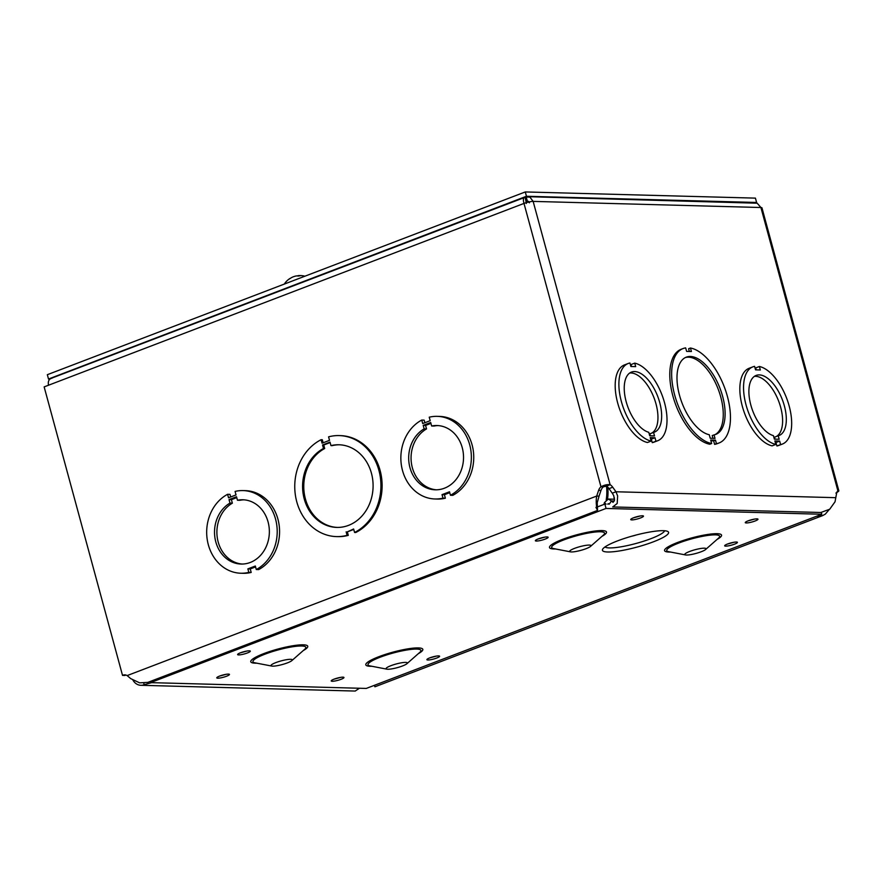 <?xml version="1.0" encoding="UTF-8"?>
<svg xmlns="http://www.w3.org/2000/svg" width="883" height="883" viewBox="0 0 883 883"><rect width="100%" height="100%" fill="white"/><g stroke="black" fill="none" stroke-linecap="round" stroke-linejoin="round"><path stroke-width="1.32" d="M617.636 540.849A34.26 5.949 -15.2 0 1 666.522 531.025A34.26 5.949 -15.2 0 1 637.073 547.074A34.26 5.949 -15.2 0 1 603.542 548.133A34.26 5.949 -15.2 0 1 617.636 540.849M631.544 536.257A8.4 1.457 164.8 0 0 636.367 534.943M606.047 508.442L821.797 514.248L366.257 688.431L150.507 682.625L606.047 508.442L604.866 504.083L596.709 507.195M390.948 665.672A11.026 1.909 164.8 0 0 386.059 668.718A11.026 1.909 164.8 0 0 386.842 669.159A11.026 1.909 164.8 0 0 397.207 667.669A11.026 1.909 164.8 0 0 406.897 663.718A11.026 1.909 164.8 0 0 407.339 662.934A11.026 1.909 164.8 0 0 390.948 665.672M275.882 662.581A11.026 1.909 164.8 0 0 270.993 665.616A11.026 1.909 164.8 0 0 271.776 666.069A11.026 1.909 164.8 0 0 282.13 664.579A11.026 1.909 164.8 0 0 291.832 660.627A11.026 1.909 164.8 0 0 292.273 659.844A11.026 1.909 164.8 0 0 275.882 662.581M689.667 551.456A11.026 1.909 164.8 0 0 684.778 554.491A11.026 1.909 164.8 0 0 685.561 554.943A11.026 1.909 164.8 0 0 695.914 553.453A11.026 1.909 164.8 0 0 705.616 549.502A11.026 1.909 164.8 0 0 706.058 548.718A11.026 1.909 164.8 0 0 689.667 551.456M574.59 548.354A11.026 1.909 164.8 0 0 569.712 551.4A11.026 1.909 164.8 0 0 570.484 551.853A11.026 1.909 164.8 0 0 580.848 550.363A11.026 1.909 164.8 0 0 590.539 546.4A11.026 1.909 164.8 0 0 590.981 545.617A11.026 1.909 164.8 0 0 574.59 548.354M150.187 681.477L150.507 682.625M821.322 512.471L821.797 514.248M650.396 435.805L649.866 433.84L653.563 432.416L654.513 435.915L649.711 435.783L648.762 432.295A32.152 15.828 -110.9 0 1 626.411 402.538A32.152 15.828 -110.9 0 1 631.466 372.085A32.152 15.828 -110.9 0 1 657.736 396.456A32.152 15.828 -110.9 0 1 654.435 432.14A32.152 15.828 -110.9 0 1 653.563 432.416M651.555 433.189A32.152 15.828 69.1 0 0 654.413 398.906A32.152 15.828 69.1 0 0 629.7 373.023M657.714 440.727A41.335 20.353 -110.9 0 1 655.959 441.224L655.009 437.725L650.208 437.604L651.157 441.092A41.335 20.353 -110.9 0 1 621.875 403.288A41.335 20.353 -110.9 0 1 628.188 363.498A41.335 20.353 -110.9 0 1 629.943 363.012L630.892 366.5L635.683 366.633L634.734 363.134A41.335 20.353 -110.9 0 1 664.027 400.937A41.335 20.353 -110.9 0 1 657.714 440.727L654.005 442.14A41.335 20.353 -110.9 0 1 652.25 442.637L651.301 439.149L650.616 439.127M631.566 366.522L631.036 364.558L634.734 363.134M651.157 441.092L647.449 442.504A41.335 20.353 -110.9 0 1 618.166 404.701A41.335 20.353 -110.9 0 1 624.48 364.922L628.188 363.498M609.027 488.641A8.079 3.985 69.1 0 0 606.422 486.147L603.354 486.831A8.079 6.898 -88.5 0 0 600.981 490.429L599.06 496.125L596.687 496.058L598.608 490.363A8.079 6.898 91.5 0 1 600.97 486.765C604.425 484.966 607.471 484.292 610.12 484.734A8.079 3.985 -110.9 0 1 612.736 487.217L615.97 491.765L612.261 493.189L609.027 488.641L612.736 487.217M782.371 444.072A41.335 20.353 -110.9 0 1 780.616 444.568L779.667 441.081L774.866 440.948L775.815 444.436A41.335 20.353 -110.9 0 1 746.532 406.644A41.335 20.353 -110.9 0 1 752.846 366.853A41.335 20.353 -110.9 0 1 754.601 366.357L755.55 369.856L760.34 369.977L759.391 366.489A41.335 20.353 -110.9 0 1 788.685 404.282A41.335 20.353 -110.9 0 1 782.371 444.072L778.663 445.496A41.335 20.353 -110.9 0 1 776.908 445.981L775.958 442.493L775.285 442.471M756.223 369.867L755.693 367.902L759.391 366.489M775.815 444.436L772.106 445.86A41.335 20.353 -110.9 0 1 742.824 408.056A41.335 20.353 -110.9 0 1 749.137 368.266L752.846 366.853M835.826 497.681L615.97 491.765L617.636 495.937L617.195 503.498L612.725 506.941L820.87 512.493L829.722 509.215L835.042 501.776L836.62 493.233A8.079 3.985 -110.9 0 1 837.901 490.86L838.85 490.849L761.963 207.847A6.854 1.192 164.8 0 0 760.914 207.516L533.144 201.39L529.899 197.108L526.224 197.019L525.341 198.002M719.093 442.957A50.519 24.879 -110.9 0 1 716.444 443.652L715.495 440.153L710.705 440.032L711.654 443.52A50.519 24.879 -110.9 0 1 675.44 397.692A50.519 24.879 -110.9 0 1 683.012 348.575A50.519 24.879 -110.9 0 1 685.661 347.891L686.61 351.379L691.411 351.511L690.462 348.012A50.519 24.879 -110.9 0 1 726.665 393.84A50.519 24.879 -110.9 0 1 719.093 442.957L717.25 443.663A50.519 24.879 -110.9 0 1 714.59 444.359L713.641 440.86L710.903 440.794M711.654 443.52L709.8 444.226A50.519 24.879 -110.9 0 1 673.586 398.41A50.519 24.879 -110.9 0 1 681.157 349.282L683.012 348.575M689.347 351.456L688.608 348.719L690.462 348.012M715.495 440.153L713.641 440.86M714.59 444.359L716.444 443.652M709.27 434.745A41.335 20.353 -110.9 0 1 679.976 396.942A41.335 20.353 -110.9 0 1 686.29 357.151A41.335 20.353 -110.9 0 1 720.064 388.498A41.335 20.353 -110.9 0 1 715.815 434.381A41.335 20.353 -110.9 0 1 714.06 434.877L715.009 438.365L710.219 438.233L709.27 434.745M712.945 438.31L712.206 435.584L714.06 434.877M714.877 434.69A41.335 20.353 69.1 0 0 718.21 389.204A41.335 20.353 69.1 0 0 685.385 357.56M609.215 504.204L611.489 500.926L613.045 502.372L614.458 500.286L613.751 495.705L612.261 493.189M606.091 504.116L604.38 502.648L608.255 499.061L611.489 500.926L614.281 501.003M608.939 504.193L608.332 503.619L607.714 504.16M603.928 504.436L604.38 502.648M528.089 196.677L757.195 203.211L760.914 207.516L837.901 490.86C839.578 490.529 838.916 491.268 835.903 493.078M526.367 203.487L525.142 197.262C523.299 197.505 522.913 199.558 523.994 203.421A6.854 1.192 164.8 0 1 533.144 201.39L610.12 484.734L606.422 486.147M125.971 675.053A6.082 5.188 -88.5 0 0 124.911 675.462L122.527 675.396L44.15 386.897L523.994 203.421L600.97 486.765L603.354 486.831M449.745 492.67L444.414 494.712L445.363 498.2A41.335 35.254 91.5 0 1 437.372 499.05L434.999 498.983A41.335 35.254 91.5 0 1 401.511 465.97A41.335 35.254 91.5 0 1 421.754 420.054L422.703 423.553L430.187 420.683L429.237 417.195A41.335 35.254 91.5 0 1 437.217 416.346A41.335 35.254 91.5 0 1 470.705 449.359A41.335 35.254 91.5 0 1 450.451 495.275L449.502 491.787L442.03 494.646L442.979 498.133A41.335 35.254 91.5 0 1 434.999 498.983M437.217 416.346L439.591 416.412A41.335 35.254 91.5 0 1 473.089 449.425A41.335 35.254 91.5 0 1 452.824 495.341L450.451 495.275M421.754 420.054L424.138 420.12L424.844 422.725M243.046 490.584L245.43 490.65A41.335 35.254 91.5 0 1 278.918 523.663A41.335 35.254 91.5 0 1 258.664 569.59L256.28 569.524L255.33 566.025L247.869 568.884L248.818 572.372A41.335 35.254 91.5 0 1 240.827 573.233A41.335 35.254 91.5 0 1 207.339 540.219A41.335 35.254 91.5 0 1 227.593 494.303L228.542 497.791L236.015 494.933L235.077 491.434A41.335 35.254 91.5 0 1 243.046 490.584A41.335 35.254 91.5 0 1 276.545 523.608A41.335 35.254 91.5 0 1 256.28 569.524M255.573 566.908L250.242 568.95L251.191 572.438A41.335 35.254 91.5 0 1 243.211 573.299L240.827 573.233M227.593 494.303L229.966 494.359L230.673 496.974M122.527 675.396A6.082 5.188 91.5 0 1 124.79 674.855A6.082 5.188 91.5 0 1 127.141 675.594L130.794 678.663L139.635 682.846L147.847 682.371L597.548 510.429L597.195 502.802L599.06 496.125M353.741 529.425L347.339 531.875L348.288 535.363A50.519 43.09 91.5 0 1 337.67 536.621L336.478 536.599A50.519 43.09 91.5 0 1 295.474 495.738A50.519 43.09 91.5 0 1 321.114 439.701L322.063 443.189L329.525 440.341L328.575 436.842A50.519 43.09 91.5 0 1 339.193 435.584A50.519 43.09 91.5 0 1 380.209 476.445A50.519 43.09 91.5 0 1 354.569 532.471L355.761 532.504A50.519 43.09 91.5 0 0 381.401 476.478A50.519 43.09 91.5 0 0 340.385 435.617L339.193 435.584M321.114 439.701L322.306 439.734L323.134 442.78M354.569 532.471L353.619 528.983L347.339 531.875M346.147 531.842L347.096 535.33L348.288 535.363M347.096 535.33A50.519 43.09 91.5 0 1 336.478 536.599M330.959 445.617A41.335 35.254 91.5 0 1 338.951 444.767A41.335 35.254 91.5 0 1 373.079 487.041A41.335 35.254 91.5 0 1 336.732 527.416A41.335 35.254 91.5 0 1 303.244 494.392A41.335 35.254 91.5 0 1 323.498 448.476L322.549 444.988L330.021 442.129L330.959 445.617L332.151 445.65A41.335 35.254 -88.5 0 1 339.547 444.789M322.549 444.988L323.741 445.021L324.69 448.509A41.335 35.254 -88.5 0 0 304.37 494.083A41.335 35.254 -88.5 0 0 337.328 527.416M323.498 448.476L324.69 448.509M330.132 442.571L323.741 445.021M595.959 507.372C600.01 514.657 594.745 508.166 596.687 496.058L127.141 675.594M829.148 509.634L825.285 514.16L822.614 515.617L816.632 516.224M374.447 685.296L374.922 686.797L822.614 515.617M355.176 691.058L359.447 688.243M151.644 682.658L144.205 684.7L143.786 683.21M132.925 680.065A11.446 9.757 -88.5 0 0 140.861 685.296A11.446 9.757 -88.5 0 0 144.117 684.733A11.446 9.757 -88.5 0 0 144.205 684.7M48.51 385.231C47.759 381.246 48.984 378.862 52.185 378.101M525.142 197.262L51.137 378.354M529.436 202.803L527.405 201.346L526.213 202.671M527.968 201.236L527.405 201.346L526.224 197.019M614.391 497.769A50.519 43.09 91.5 0 1 614.226 499.215M607.504 499.193A41.335 35.254 -88.5 0 0 607.78 487.173M606.202 499.888A41.335 35.254 -88.5 0 0 606.489 486.191M651.301 439.149L655.009 437.725M652.25 442.637L655.959 441.224M775.053 439.149L774.523 437.184L778.221 435.772L779.17 439.259L774.369 439.138L773.42 435.639A32.152 15.828 -110.9 0 1 751.069 405.893A32.152 15.828 -110.9 0 1 756.124 375.43A32.152 15.828 -110.9 0 1 782.393 399.811A32.152 15.828 -110.9 0 1 779.093 435.496A32.152 15.828 -110.9 0 1 778.221 435.772M776.212 436.544A32.152 15.828 69.1 0 0 779.071 402.262A32.152 15.828 69.1 0 0 754.358 376.379M775.958 442.493L779.667 441.081M776.908 445.981L780.616 444.568M430.915 423.387L425.573 425.429L426.522 428.917A32.152 27.417 -88.5 0 0 411.544 464.016A32.152 27.417 -88.5 0 0 436.434 489.811M438.156 425.584A32.152 27.417 -88.5 0 0 434.006 426.059L431.632 425.992A32.152 27.417 91.5 0 1 436.975 425.529A32.152 27.417 91.5 0 1 463.52 458.398A32.152 27.417 91.5 0 1 435.242 489.8A32.152 27.417 91.5 0 1 409.282 464.635A32.152 27.417 91.5 0 1 424.149 428.862L423.2 425.363L430.683 422.504L431.632 425.992M426.522 428.917L424.149 428.862M425.573 425.429L423.2 425.363M444.414 494.712L442.03 494.646M445.363 498.2L442.979 498.133M236.754 497.626L231.412 499.668L232.361 503.167A32.152 27.417 -88.5 0 0 217.373 538.255A32.152 27.417 -88.5 0 0 242.262 564.049M243.995 499.833A32.152 27.417 -88.5 0 0 239.845 500.297L237.461 500.242A32.152 27.417 91.5 0 1 242.803 499.767A32.152 27.417 91.5 0 1 269.348 532.648A32.152 27.417 91.5 0 1 241.081 564.049A32.152 27.417 91.5 0 1 215.121 538.873A32.152 27.417 91.5 0 1 229.977 503.1L229.028 499.601L236.512 496.743L237.461 500.242M232.361 503.167L229.977 503.1M231.412 499.668L229.028 499.601M250.242 568.95L247.869 568.884M251.191 572.438L248.818 572.372M755.66 202.814L756.599 202.461L755.418 198.123L525.286 191.942L47.34 374.69L48.51 379.028L49.945 379.061M756.599 202.461L526.456 196.269L525.286 191.942M526.456 196.269L48.51 379.028M290.838 278.035A18.664 15.121 51.5 0 0 288.829 279.249A18.664 15.121 51.5 0 0 288.763 279.304A7.561 1.313 -15.2 0 1 290.143 278.52A18.664 15.11 -110.5 0 1 292.902 276.953A18.664 18.664 0 0 1 295.65 276.07A18.664 10.177 75.3 0 1 298.222 276.037A7.561 1.313 -15.2 0 1 300.463 275.706A18.664 10.464 -92.1 0 0 298.873 275.595A18.664 10.464 -92.1 0 0 297.494 275.838L297.814 276.004M664.667 530.749A31.137 5.408 -15.2 0 1 636.091 543.453A31.137 5.408 -15.2 0 1 605.01 546.963M240.496 652.78A6.6 1.148 164.8 0 0 241.015 654.689A6.6 1.148 164.8 0 0 250.319 651.135A6.6 1.148 164.8 0 0 240.496 652.78M219.646 676.058A6.6 1.148 164.8 0 0 220.165 677.967A6.6 1.148 164.8 0 0 229.459 674.413A6.6 1.148 164.8 0 0 219.646 676.058M429.778 657.868A6.6 1.148 164.8 0 0 430.308 659.778A6.6 1.148 164.8 0 0 439.602 656.224A6.6 1.148 164.8 0 0 429.778 657.868M748.155 520.827A6.6 1.148 164.8 0 0 748.674 522.736A6.6 1.148 164.8 0 0 757.978 519.182A6.6 1.148 164.8 0 0 748.155 520.827M633.663 517.747A6.6 1.148 164.8 0 0 634.182 519.668A6.6 1.148 164.8 0 0 643.486 516.102A6.6 1.148 164.8 0 0 633.663 517.747M256.821 663.177A29.547 5.132 -15.2 0 1 263.84 653.586A29.547 5.132 -15.2 0 1 299.447 644.943A29.547 5.132 -15.2 0 1 303.266 650.561M555.528 548.961A29.547 5.132 -15.2 0 1 562.559 539.37A29.547 5.132 -15.2 0 1 598.166 530.716A29.547 5.132 -15.2 0 1 601.985 536.345M670.605 552.052A29.547 5.132 -15.2 0 1 677.625 542.46A29.547 5.132 -15.2 0 1 713.232 533.818A29.547 5.132 -15.2 0 1 717.051 539.436M371.886 666.279A29.547 5.132 -15.2 0 1 378.906 656.676A29.547 5.132 -15.2 0 1 414.513 648.034A29.547 5.132 -15.2 0 1 418.332 653.652M538.31 538.895A6.6 1.148 164.8 0 0 538.84 540.815A6.6 1.148 164.8 0 0 548.133 537.261A6.6 1.148 164.8 0 0 538.31 538.895M727.603 543.983A6.6 1.148 164.8 0 0 728.122 545.904A6.6 1.148 164.8 0 0 737.426 542.35A6.6 1.148 164.8 0 0 727.603 543.983M334.138 679.126A6.6 1.148 164.8 0 0 334.657 681.047A6.6 1.148 164.8 0 0 343.962 677.493A6.6 1.148 164.8 0 0 334.138 679.126M406.897 663.718L419.8 652.36A27.395 4.757 164.8 0 0 410.407 649.48A27.395 4.757 164.8 0 0 380.165 657.217A27.395 4.757 164.8 0 0 369.955 665.903L386.842 669.159M291.832 660.627L304.734 649.27A27.395 4.757 164.8 0 0 295.341 646.389A27.395 4.757 164.8 0 0 265.099 654.126A27.395 4.757 164.8 0 0 254.889 662.813L271.776 666.069M705.616 549.502L718.519 538.144A27.395 4.757 164.8 0 0 709.126 535.264A27.395 4.757 164.8 0 0 678.884 543.001A27.395 4.757 164.8 0 0 668.674 551.687L685.561 554.943M590.539 546.4L603.453 535.043A27.395 4.757 164.8 0 0 594.06 532.162A27.395 4.757 164.8 0 0 563.818 539.899A27.395 4.757 164.8 0 0 553.608 548.586L570.484 551.853M598.608 490.363L600.981 490.429M528.52 201.379L527.405 201.346M247.097 651.003L240.275 652.857M340.739 677.36L333.917 679.215M734.203 542.217L727.382 544.071M544.91 537.129L538.1 538.983M640.263 515.981L633.453 517.824M754.755 519.049L747.945 520.904M436.379 656.091L429.568 657.945M226.247 674.281L219.426 676.135M374.193 685.396L374.8 686.499M355.297 691.058L140.861 685.296M614.535 499.226L608.464 499.061M290.22 278.476L288.763 279.304M300.397 275.706L298.145 276.037M304.889 276.213A18.664 18.664 0 0 0 298.862 275.595M288.829 279.249A18.664 18.664 0 0 0 284.304 284.083"/></g></svg>
